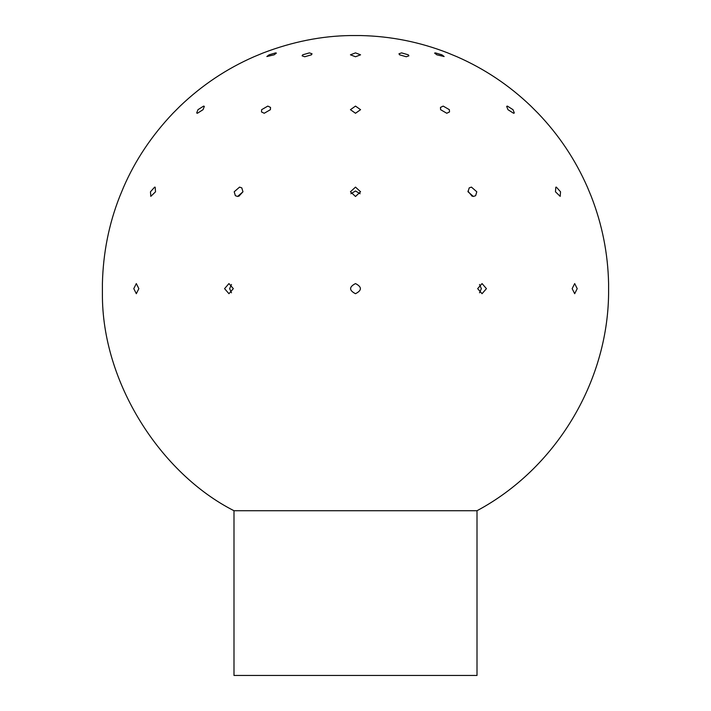 <?xml version="1.0" encoding="UTF-8"?>
<svg xmlns="http://www.w3.org/2000/svg" width="711" height="711" viewBox="0 0 711 711"><rect width="100%" height="100%" fill="white"/><g stroke="black" fill="none" stroke-linecap="round" stroke-linejoin="round"><path stroke-width="1.07" d="M477.01 675.45L233.99 675.45L477.01 675.45L477.01 510.72C555.469 468.727 607.629 382.705 608.598 293.705M233.99 675.45L233.99 510.72L477.01 510.72M136.316 283.582L138.849 288.648L136.316 293.705L133.784 288.648L136.316 283.582M154.678 187.109L155.185 187.224L155.531 191.792L150.812 196.36L150.465 191.792L154.678 187.109M203.613 106.099L204.341 106.366L203.044 109.681L197.409 113.262L196.68 112.996L197.978 109.681L203.613 106.099M275.672 52.881L276.383 53.103L274.153 54.818L266.856 56.525L269.087 54.818L275.672 52.881M231.484 284.507L229.635 288.648L231.484 292.781M228.951 283.582L233.341 288.648L228.951 293.705L224.569 288.648L228.951 283.582M242.966 191.792L238.789 196.307M239.554 187.109L241.811 187.891L242.966 191.792L237.616 196.467L235.359 195.685L234.203 191.792L239.554 187.109M267.807 106.099L270.544 107.414L270.402 109.681L264.225 113.262L261.488 111.947L261.63 109.681L267.807 106.099M309.409 52.881L312.031 53.787L311.454 54.818L304.735 56.756L302.113 55.84L302.69 54.818L309.409 52.881M355.5 283.582C362.032 286.96 362.032 290.328 355.5 293.705C348.968 290.328 348.968 286.96 355.5 283.582M360.104 193.73L355.5 190.983L350.896 193.73M355.5 187.109L360.566 191.792L355.5 196.467L350.434 191.792L355.5 187.109M355.5 106.099L360.566 109.681L355.5 113.262L350.434 109.681L355.5 106.099M355.5 52.881L360.566 54.818L355.5 56.756L350.434 54.818L355.5 52.881M479.516 292.781L481.365 288.648L479.516 284.507M482.049 283.582L486.431 288.648L482.049 293.705L477.659 288.648L482.049 283.582M472.211 196.307L467.936 191.152M471.446 187.109L476.797 191.792L475.641 195.685L473.384 196.467L468.034 191.792L469.189 187.891L471.446 187.109M443.193 106.099L449.37 109.681L449.512 111.947L446.775 113.262L440.598 109.681L440.456 107.414L443.193 106.099M401.591 52.881L408.31 54.818L408.887 55.84L406.265 56.756L399.546 54.818L398.969 53.787L401.591 52.881M574.684 283.582L577.216 288.648L574.684 293.705L572.151 288.648L574.684 283.582M556.322 187.109L560.535 191.792L560.188 196.36L555.469 191.792L555.815 187.224L556.322 187.109M507.387 106.099L513.022 109.681L514.32 112.996L513.591 113.262L507.956 109.681L506.659 106.366L507.387 106.099M435.328 52.881L441.913 54.818L444.144 56.525L436.847 54.818L434.617 53.103L435.328 52.881M350.434 35.55L360.566 35.55L350.434 35.55C321.639 35.95 292.603 41.727 263.319 52.881L253.969 56.756C226.631 68.727 202.013 85.178 180.114 106.099L172.96 113.262C151.71 135.65 135.259 160.268 123.607 187.109L119.732 196.467C108.907 223.947 103.139 252.983 102.402 283.582L102.402 293.705C101.833 382.705 160.793 473.659 233.99 510.72M608.598 283.582L608.598 293.705L608.598 283.582C607.949 253.525 602.173 224.48 591.268 196.467M587.393 187.109L591.268 196.467L587.393 187.109C575.297 159.584 558.846 134.974 538.04 113.262M530.886 106.099L538.04 113.262L530.886 106.099C509.174 85.302 484.555 68.851 457.031 56.756M447.681 52.881L457.031 56.756L447.681 52.881C419.659 41.967 390.623 36.19 360.566 35.55"/></g></svg>
